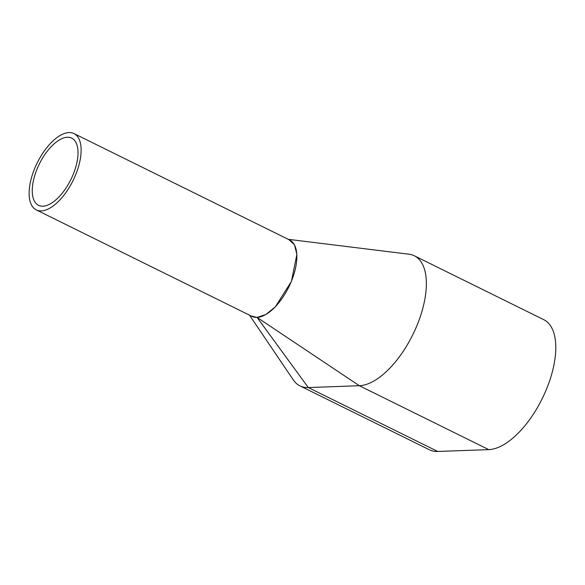 <?xml version="1.0" encoding="UTF-8"?>
<svg xmlns="http://www.w3.org/2000/svg" width="585" height="585" viewBox="0 0 585 585"><rect width="100%" height="100%" fill="white"/><g stroke="black" fill="none" stroke-linecap="round" stroke-linejoin="round"><path stroke-width="0.88" d="M36.285 209.905L252.003 316.397A42.573 19.985 -63.7 0 0 292.851 277.436A42.573 19.985 -63.7 0 0 289.699 240.047L73.973 133.555A42.573 19.985 -63.7 0 0 33.133 172.516A42.573 19.985 -63.7 0 0 36.285 209.905A42.573 19.985 -63.7 0 0 77.125 170.937A42.573 19.985 -63.7 0 0 73.973 133.555M74.485 171.032A37.462 17.587 -63.7 0 0 71.714 138.133A37.462 17.587 -63.7 0 0 35.773 172.421A37.462 17.587 -63.7 0 0 38.544 205.32A37.462 17.587 -63.7 0 0 74.485 171.032M293.268 379.87A71.524 33.579 -63.7 0 0 299.959 385.873L429.39 449.77A71.524 33.579 -63.7 0 0 437.748 451.452L488.782 449.631A71.524 33.579 -63.7 0 0 545.878 390.634A71.524 33.579 -63.7 0 0 543.75 319.673L414.319 255.777A71.524 33.579 -63.7 0 0 409.039 254.219L288.2 239.309M299.959 385.873A71.524 33.579 -63.7 0 0 308.317 387.555L359.351 385.727A71.524 33.579 -63.7 0 0 416.447 326.73A71.524 33.579 -63.7 0 0 414.319 255.777M488.782 449.631L359.351 385.727L257.064 317.399L265.89 314.503L275.389 306.767L291.418 281.407L296.88 254.409L294.489 244.822L288.961 239.689M257.064 317.399L308.317 387.555L437.748 451.452M251.133 315.966L256.888 317.406M293.268 379.862L249.517 315.169"/></g></svg>
